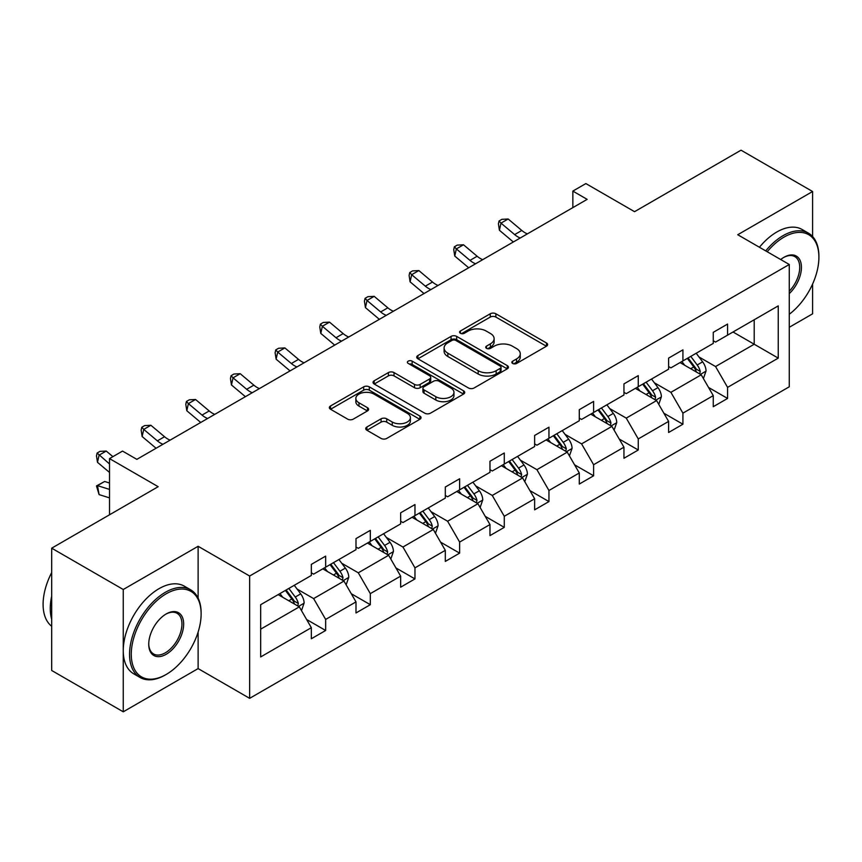 <?xml version="1.0" encoding="UTF-8"?>
<svg xmlns="http://www.w3.org/2000/svg" width="862" height="862" viewBox="0 0 862 862"><rect width="100%" height="100%" fill="white"/><g stroke="black" fill="none" stroke-linecap="round" stroke-linejoin="round"><path stroke-width="1.29" d="M512.664 363.452A2.78 1.605 0 0 0 516.607 363.452L546.454 346.212A3.976 2.295 0 0 0 547.618 344.584A3.976 2.295 0 0 0 546.454 342.968L495.876 313.768A3.976 2.295 0 0 0 490.262 313.768L460.405 330.997A2.78 1.605 0 0 0 459.586 332.139A2.78 1.605 0 0 0 460.405 333.271A2.78 1.605 0 0 0 464.338 333.271L468.195 331.04A12.714 7.338 0 0 1 486.19 331.04L490.403 333.475A12.714 7.338 0 0 1 494.12 338.669A12.714 7.338 0 0 1 490.403 343.863L486.534 346.093A2.78 1.605 0 0 0 485.726 347.224A2.78 1.605 0 0 0 486.534 348.356A2.78 1.605 0 0 0 490.467 348.356L494.335 346.125A12.714 7.338 0 0 1 512.319 346.125L516.532 348.56A12.714 7.338 0 0 1 520.26 353.754A12.714 7.338 0 0 1 516.532 358.948L512.664 361.178A2.78 1.605 0 0 0 511.856 362.309A2.78 1.605 0 0 0 512.664 363.452L512.664 361.178M812.597 236.522L812.597 191.515L741.029 150.193L634.54 211.675L585.869 183.574L572.853 191.095L572.853 207.623M789.269 327.291L812.597 313.822L812.597 284.029M198.12 598.131L198.12 546.282L123.255 589.5L123.255 711.807L51.688 670.485L51.688 548.178L158.177 486.696L109.517 458.606L109.517 514.797M123.255 589.5L51.688 548.178M366.9 427.002A3.976 2.295 0 0 0 365.736 428.629A3.976 2.295 0 0 0 366.9 430.246L381.09 438.435A3.976 2.295 0 0 0 386.715 438.435L419.869 419.298A3.976 2.295 0 0 0 421.033 417.671A3.976 2.295 0 0 0 419.869 416.055L369.292 386.855A3.976 2.295 0 0 0 363.667 386.855L330.512 405.991A3.976 2.295 0 0 0 329.349 407.618A3.976 2.295 0 0 0 330.512 409.234L347.655 419.137A3.976 2.295 0 0 0 353.269 419.137L367.46 410.937A3.976 2.295 0 0 0 368.624 409.321A3.976 2.295 0 0 0 367.46 407.694L358.958 402.791A10.635 6.142 0 0 1 355.855 398.449A10.635 6.142 0 0 1 362.417 392.781A10.635 6.142 0 0 1 374 394.106L407.295 413.34A10.635 6.142 0 0 1 410.409 417.671A10.635 6.142 0 0 1 403.847 423.339A10.635 6.142 0 0 1 392.264 422.014L386.715 418.813A3.976 2.295 0 0 0 381.09 418.813L366.9 427.002L366.9 430.246M109.517 458.606L122.544 451.085L136.853 459.349L587.162 199.359L572.853 191.095M198.12 546.282L249.646 576.031L789.269 264.483L789.269 386.79L249.646 698.339L249.646 576.031M812.597 191.515L737.743 234.733L789.269 264.483M468.486 387.986A3.976 2.295 0 0 0 474.1 387.986L507.255 368.839A3.976 2.295 0 0 0 508.418 367.223A3.976 2.295 0 0 0 507.255 365.596L456.677 336.395A3.976 2.295 0 0 0 451.063 336.395L417.898 355.543A3.976 2.295 0 0 0 416.734 357.159A3.976 2.295 0 0 0 417.898 358.786L468.486 387.986M409.321 364.044A2.78 1.605 0 0 1 412.144 364.443L412.144 361.135L463.562 390.82A3.976 2.295 0 0 1 464.726 392.447A3.976 2.295 0 0 1 463.562 394.074L430.407 413.21A3.976 2.295 0 0 1 424.783 413.21L374.205 384.01L374.205 380.767A3.976 2.295 0 0 0 373.041 382.394A3.976 2.295 0 0 0 374.205 384.01M374.205 380.767L388.396 372.578A3.976 2.295 0 0 1 394.02 372.578L414.525 384.42A3.976 2.295 0 0 0 420.15 384.42L429.567 378.978A3.976 2.295 0 0 0 430.731 377.362A3.976 2.295 0 0 0 429.567 375.735L408.211 363.408A2.78 1.605 0 0 1 407.392 362.277A2.78 1.605 0 0 1 409.105 360.79A2.78 1.605 0 0 1 412.144 361.135M260.669 604.704L311.333 575.45L311.333 564.384L325.653 556.119L325.653 567.185L355.995 549.665L355.995 538.599L370.315 530.335L370.315 541.401L400.658 523.891L400.658 512.815L414.967 504.55L414.967 515.627L445.309 498.107L445.309 487.03L459.629 478.766L459.629 489.842L489.972 472.322L489.972 461.245L504.281 452.981L504.281 464.058L534.634 446.538L534.634 435.461L548.943 427.196L548.943 438.273L579.286 420.753L579.286 409.676L593.606 401.412L593.606 412.489L623.948 394.968L623.948 383.892L638.257 375.627L638.257 386.704L668.61 369.184L668.61 358.107L682.919 349.843L682.919 360.919L713.262 343.399L713.262 332.333L727.582 324.069L727.582 335.135L778.246 305.881L778.246 358.118L727.582 387.372L727.582 398.438L713.262 406.702L713.262 395.626L682.919 413.146L682.919 424.223L668.61 432.487L668.61 421.41L638.257 438.93L638.257 450.007L623.948 458.272L623.948 447.195L593.606 464.715L593.606 475.792L579.286 484.056L579.286 472.979L548.943 490.5L548.943 501.576L534.634 509.841L534.634 498.764L504.281 516.284L504.281 527.361L489.972 535.625L489.972 524.549L459.629 542.069L459.629 553.145L445.309 561.41L445.309 550.333L414.967 567.853L414.967 578.919L400.658 587.184L400.658 576.118L370.315 593.638L370.315 604.704L355.995 612.968L355.995 601.902L325.653 619.422L325.653 630.488L311.333 638.753L311.333 627.687L260.669 656.941L260.669 604.704M322.787 568.845L343.97 581.074L313.628 598.594L297.056 589.026M313.628 598.594L325.653 619.422M343.97 581.074L355.995 601.902M311.333 572.81L313.628 574.135L325.653 567.185M367.449 543.06L388.633 555.29L358.29 572.81L341.718 563.242M358.29 572.81L370.315 593.638M388.633 555.29L400.658 576.118M355.995 547.025L358.29 548.351L370.315 541.401M412.101 517.275L433.295 529.505L402.942 547.025L386.381 537.457M402.942 547.025L414.967 567.853M433.295 529.505L445.309 550.333M400.658 521.241L402.942 522.566L414.967 515.627M456.763 491.491L477.947 503.72L447.604 521.241L431.032 511.672M447.604 521.241L459.629 542.069M477.947 503.72L489.972 524.549M445.309 495.456L447.604 496.781L459.629 489.842M501.425 465.706L522.609 477.936L492.267 495.456L475.695 485.888M492.267 495.456L504.281 516.284M522.609 477.936L534.634 498.764M489.972 469.671L492.267 470.997L504.281 464.058M546.077 439.922L567.261 452.151L536.918 469.671L520.346 460.114M536.918 469.671L548.943 490.5M567.261 452.151L579.286 472.979M534.634 443.887L536.918 445.212L548.943 438.273M590.739 414.137L611.923 426.378L581.581 443.887L565.009 434.329M581.581 443.887L593.606 464.715M611.923 426.378L623.948 447.195M579.286 418.113L581.581 419.428L593.606 412.489M635.402 388.363L656.585 400.593L626.243 418.113L609.671 408.545M626.243 418.113L638.257 438.93M656.585 400.593L668.61 421.41M623.948 392.329L626.243 393.643L638.257 386.704M680.053 362.579L701.237 374.808L670.895 392.329L654.323 382.76M670.895 392.329L682.919 413.146M701.237 374.808L713.262 395.626M668.61 366.544L670.895 367.858L682.919 360.919M733.012 331.999L754.207 344.229L715.557 366.544L698.985 356.976M715.557 366.544L727.582 387.372M778.246 358.118L754.207 344.229L754.207 319.77L778.246 305.881M123.255 711.807L198.12 668.589L249.646 698.339M713.262 340.759L715.557 342.085L727.582 335.135M260.669 629.174L299.319 606.859L278.135 594.629M299.319 606.859L311.333 627.687M708.542 387.447L727.582 398.438M663.88 413.232L682.919 424.223M619.228 439.017L638.257 450.007M574.566 464.801L593.606 475.792M529.904 490.586L548.943 501.576M485.252 516.37L504.281 527.361M440.59 542.155L459.629 553.145M395.927 567.929L414.967 578.919M351.276 593.713L370.315 604.704M306.613 619.498L325.653 630.488M198.12 668.589L198.12 632.062M513.784 363.839L516.532 362.255A12.714 7.338 0 0 0 520.26 357.062L520.26 353.754M494.12 338.669L494.12 341.977A12.714 7.338 0 0 1 490.403 347.16L487.644 348.754M546.4 346.244L495.876 317.065A3.976 2.295 0 0 0 490.262 317.065L461.515 333.669M507.212 368.871L456.677 339.703A3.976 2.295 0 0 0 451.063 339.703L417.951 358.818M500.229 368.354A2.78 1.605 0 0 0 501.048 367.223A2.78 1.605 0 0 0 500.229 366.081L455.836 340.447A2.78 1.605 0 0 0 451.903 340.447L447.831 342.807A12.714 7.338 0 0 0 444.102 348A12.714 7.338 0 0 0 447.831 353.183L478.173 370.703A12.714 7.338 0 0 0 496.156 370.703L500.229 368.354L500.229 371.662A2.78 1.605 0 0 0 501.048 370.531L501.048 367.223M444.102 348L444.102 351.297A12.714 7.338 0 0 0 447.831 356.491L447.831 353.183M500.229 371.662L496.156 374.011A12.714 7.338 0 0 1 478.173 374.011L447.831 356.491M374.259 384.043L388.396 375.875L388.396 372.578M430.731 377.362L430.731 380.67A3.976 2.295 0 0 1 429.567 382.286L420.15 387.728A3.976 2.295 0 0 1 414.525 387.728L394.02 375.875A3.976 2.295 0 0 0 388.396 375.875M412.144 364.443L463.508 394.096M435.816 396.703A10.635 6.142 0 0 0 447.4 398.039A10.635 6.142 0 0 0 453.962 392.361A10.635 6.142 0 0 0 450.848 388.029L439.114 381.252A3.976 2.295 0 0 0 433.5 381.252L424.082 386.693A3.976 2.295 0 0 0 422.919 388.309A3.976 2.295 0 0 0 424.082 389.936L435.816 396.703L435.816 400.011A10.635 6.142 0 0 0 447.4 401.336A10.635 6.142 0 0 0 453.962 395.669L453.962 392.361M422.919 388.309L422.919 391.617A3.976 2.295 0 0 0 424.082 393.234L424.082 389.936M435.816 400.011L424.082 393.234M410.409 417.671L410.409 420.979A10.635 6.142 0 0 1 403.847 426.647A10.635 6.142 0 0 1 392.264 425.322L386.715 422.111A3.976 2.295 0 0 0 381.09 422.111L366.953 430.278M355.855 398.449L355.855 401.757A10.635 6.142 0 0 0 358.958 406.099L358.958 402.791M367.406 410.969L358.958 406.099M419.816 419.331L369.292 390.152A3.976 2.295 0 0 0 363.667 390.152L330.566 409.267M703.414 378.569L706.053 370.972A10.732 6.196 -120 0 0 702.627 361.835L696.194 353.258M684.676 365.24L681.885 361.523M699.653 373.892L700.256 371.425A10.732 6.196 -120 0 0 697.186 364.971L690.764 356.394M688.07 357.945L695.149 367.384A5.463 3.157 60 0 1 696.14 369.055L700.256 371.425M687.326 358.376L693.748 366.953A10.732 6.196 60 0 1 696.421 372.028M520.239 237.998A20.246 11.691 60 0 1 514.646 234.593L501.005 223.129L499.41 230.273L513.052 241.737A30.364 17.531 -120 0 0 513.343 241.974M527.393 233.871A20.246 11.691 60 0 1 521.801 230.466L508.16 219.002L501.005 223.129L499.044 220.984L501.91 219.325L508.16 219.002M499.41 230.273L498.408 223.84L499.044 220.984M789.269 314.264A49.393 28.521 120 0 0 818.9 257.296A49.393 28.521 120 0 0 783.978 237.125A49.393 28.521 120 0 0 767.212 251.747M765.725 250.885A50.61 29.222 -60 0 1 783.116 235.638A50.61 29.222 -60 0 1 808.416 233.139A50.61 29.222 -60 0 1 818.9 256.305L818.9 257.296M780.703 259.537A24.696 14.255 -60 0 1 783.978 257.296L783.978 257.296A24.696 14.255 -60 0 1 801.229 264.397A24.696 14.255 -60 0 1 789.269 293.619M759.433 247.254A50.61 29.222 -60 0 1 776.813 232.007A50.61 29.222 -60 0 1 802.123 229.497L808.416 233.139M789.269 291.216A23.479 13.555 120 0 0 794.861 256.628A23.479 13.555 120 0 0 783.536 257.555M165.342 674.946L166.194 674.45A49.393 28.521 120 0 0 201.126 613.959A49.393 28.521 120 0 0 166.194 593.799A49.393 28.521 120 0 0 131.272 654.29A49.393 28.521 120 0 0 166.194 674.45L165.342 674.946A50.61 29.222 -60 0 1 140.032 677.457A50.61 29.222 -60 0 1 132.274 636.91A50.61 29.222 -60 0 1 165.342 592.313A50.61 29.222 -60 0 1 190.642 589.802A50.61 29.222 -60 0 1 201.126 612.968L201.126 613.959M166.194 654.29A24.696 14.255 -60 0 1 148.738 644.205A24.696 14.255 -60 0 1 166.194 613.959L166.194 613.959A24.696 14.255 -60 0 1 183.66 624.045A24.696 14.255 -60 0 1 166.194 654.29M148.738 643.698A23.479 13.555 120 0 0 153.598 653.967A23.479 13.555 120 0 0 165.342 652.803A23.479 13.555 120 0 0 180.675 632.115A23.479 13.555 120 0 0 177.076 613.291A23.479 13.555 120 0 0 165.763 614.218M140.032 677.457L133.739 673.825A50.61 29.222 -60 0 1 125.981 633.268A50.61 29.222 -60 0 1 159.039 588.671A50.61 29.222 -60 0 1 184.339 586.171L190.642 589.802M51.688 619.25A50.61 29.222 -60 0 1 51.688 596.116M51.688 626.275A50.61 29.222 -60 0 1 51.688 572.562M658.762 404.353L661.391 396.757A10.732 6.196 -120 0 0 657.965 387.62L651.543 379.043M640.013 391.025L637.223 387.307M655.001 399.677L655.594 397.21A10.732 6.196 -120 0 0 652.523 390.755L646.101 382.178M643.418 383.73L650.487 393.169A5.463 3.157 60 0 1 651.478 394.828L655.594 397.21M642.664 384.161L649.097 392.738A10.732 6.196 60 0 1 651.769 397.813M614.1 430.138L616.729 422.542A10.732 6.196 -120 0 0 613.313 413.404L606.88 404.817M595.351 416.809L592.571 413.081M610.339 425.462L610.942 422.994A10.732 6.196 -120 0 0 607.872 416.54L601.439 407.963M598.756 409.515L605.824 418.954A5.463 3.157 60 0 1 606.826 420.613L610.942 422.994M598.012 409.946L604.434 418.523A10.732 6.196 60 0 1 607.107 423.587M475.576 263.783A20.246 11.691 60 0 1 469.984 260.378L456.343 248.913L454.759 256.057L468.4 267.522A30.364 17.531 -120 0 0 468.691 267.759M482.731 259.656A20.246 11.691 60 0 1 477.149 256.251L463.497 244.786L456.343 248.913L454.382 246.769L457.248 245.11L463.497 244.786M454.759 256.057L453.746 249.624L454.382 246.769M430.914 289.567A20.246 11.691 60 0 1 425.332 286.162L411.68 274.698L410.096 281.842L423.738 293.306A30.364 17.531 -120 0 0 424.029 293.543M438.079 285.441A20.246 11.691 60 0 1 432.487 282.036L418.846 270.56L411.68 274.698L409.73 272.554L412.586 270.894L418.846 270.56M410.096 281.842L409.094 275.409L409.73 272.554M569.437 455.923L572.077 448.315A10.732 6.196 -120 0 0 568.651 439.189L562.218 430.601M550.699 442.594L547.909 438.866M565.677 451.246L566.28 448.779A10.732 6.196 -120 0 0 563.209 442.325L556.787 433.748M554.094 435.299L561.173 444.738A5.463 3.157 60 0 1 562.164 446.397L566.28 448.779M553.35 435.73L559.772 444.307A10.732 6.196 60 0 1 562.444 449.371M386.262 315.352A20.246 11.691 60 0 1 380.67 311.947L367.029 300.482L365.434 307.615L379.075 319.091A30.364 17.531 -120 0 0 379.366 319.328M393.417 311.225A20.246 11.691 60 0 1 387.825 307.82L374.183 296.345L367.029 300.482L365.068 298.338L367.934 296.679L374.183 296.345M365.434 307.615L364.432 301.194L365.068 298.338M524.786 481.707L527.415 474.1A10.732 6.196 -120 0 0 523.988 464.974L517.566 456.386M506.037 468.368L503.246 464.65M521.025 477.02L521.629 474.563A10.732 6.196 -120 0 0 518.558 468.109L512.125 459.532M509.442 461.084L516.51 470.523A5.463 3.157 60 0 1 517.502 472.182L521.629 474.563M508.688 461.515L515.12 470.092A10.732 6.196 60 0 1 517.793 475.156M341.6 341.137A20.246 11.691 60 0 1 336.008 337.732L322.366 326.267L320.783 333.4L334.424 344.875A30.364 17.531 -120 0 0 334.715 345.112M348.754 336.999A20.246 11.691 60 0 1 343.173 333.605L329.521 322.129L322.366 326.267L320.405 324.112L323.272 322.463L329.521 322.129M320.783 333.4L319.77 326.967L320.405 324.112M480.123 507.492L482.752 499.885A10.732 6.196 -120 0 0 479.337 490.747L472.904 482.17M461.375 494.152L458.595 490.435M476.363 502.805L476.966 500.348A10.732 6.196 -120 0 0 473.895 493.894L467.463 485.317M464.78 486.868L471.848 496.307A5.463 3.157 60 0 1 472.85 497.967L476.966 500.348M464.036 487.299L470.458 495.876A10.732 6.196 60 0 1 473.13 500.941M296.937 366.921A20.246 11.691 60 0 1 291.356 363.516L277.704 352.052L276.12 359.185L289.761 370.649A30.364 17.531 -120 0 0 290.052 370.897M304.103 362.783A20.246 11.691 60 0 1 298.511 359.379L284.869 347.914L277.704 352.052L275.754 349.897L278.609 348.248L284.869 347.914M276.12 359.185L275.118 352.752L275.754 349.897M435.461 533.276L438.101 525.669A10.732 6.196 -120 0 0 434.674 516.532L428.252 507.955M416.723 519.937L413.932 516.219M431.711 528.589L432.304 526.132A10.732 6.196 -120 0 0 429.233 519.678L422.811 511.091M420.117 512.653L427.196 522.092A5.463 3.157 60 0 1 428.188 523.751L432.304 526.132M419.374 513.084L425.796 521.661A10.732 6.196 60 0 1 428.479 526.725M252.286 392.706A20.246 11.691 60 0 1 246.694 389.301L233.052 377.836L231.458 384.969L245.11 396.434A30.364 17.531 -120 0 0 245.39 396.682M259.44 388.568A20.246 11.691 60 0 1 253.848 385.163L240.207 373.699L233.052 377.836L231.091 375.681L233.958 374.033L240.207 373.699M231.458 384.969L230.456 378.537L231.091 375.681M390.809 559.061L393.438 551.454A10.732 6.196 -120 0 0 390.012 542.317L383.59 533.74M372.061 545.721L369.27 542.004M387.049 554.374L387.652 551.917A10.732 6.196 -120 0 0 384.581 545.463L378.149 536.875M375.466 538.427L382.534 547.876A5.463 3.157 60 0 1 383.525 549.536L387.652 551.917M374.711 538.858L381.144 547.445A10.732 6.196 60 0 1 383.816 552.51M207.623 418.49A20.246 11.691 60 0 1 202.031 415.085L188.39 403.61L186.806 410.754L200.447 422.218A30.364 17.531 -120 0 0 200.738 422.466M214.778 414.353A20.246 11.691 60 0 1 209.197 410.948L195.545 399.483L188.39 403.61L186.429 401.466L189.295 399.817L195.545 399.483M186.806 410.754L185.793 404.321L186.429 401.466M346.147 584.845L348.776 577.238A10.732 6.196 -120 0 0 345.36 568.101L338.928 559.524M327.398 571.506L324.618 567.789M342.386 580.158L342.99 577.691A10.732 6.196 -120 0 0 339.919 571.247L333.486 562.66M330.803 564.211L337.872 573.661A5.463 3.157 60 0 1 338.874 575.32L342.99 577.691M330.06 564.642L336.482 573.23A10.732 6.196 60 0 1 339.154 578.294M162.961 444.264A20.246 11.691 60 0 1 157.38 440.87L143.738 429.395L142.144 436.538L155.785 448.003A30.364 17.531 -120 0 0 156.076 448.251M170.126 440.137A20.246 11.691 60 0 1 164.534 436.732L150.893 425.268L143.738 429.395L141.777 427.25L144.633 425.602L150.893 425.268M142.144 436.538L141.142 430.106L141.777 427.25M301.495 610.63L304.124 603.023A10.732 6.196 -120 0 0 300.698 593.886L294.276 585.309M282.747 597.291L279.956 593.573M297.735 605.943L298.327 603.475A10.732 6.196 -120 0 0 295.257 597.021L288.835 588.444M286.141 589.996L293.22 599.446A5.463 3.157 60 0 1 294.211 601.105L298.327 603.475M285.397 590.427L291.819 599.004A10.732 6.196 60 0 1 294.502 604.079M109.517 497.87L99.076 494.594L96.479 485.931L104.647 481.481L109.517 483.011M104.647 481.481L97.481 485.618L109.517 489.4M96.479 485.931L97.481 485.618L99.076 494.594M112.89 456.644L106.231 451.052L99.076 455.179L97.481 462.323L109.517 472.43M109.517 463.961L97.115 453.035L99.981 451.376L106.231 451.052M97.481 462.323L96.479 455.89L97.115 453.035M516.532 362.255L516.532 358.948M486.534 348.356L486.534 346.093M490.403 347.16L490.403 343.863M460.405 333.271L460.405 330.997M490.262 317.065L490.262 313.768M495.876 317.065L495.876 313.768M546.454 346.212L546.454 342.968M417.898 358.786L417.898 355.543M451.063 339.703L451.063 336.395M456.677 339.703L456.677 336.395M507.255 368.839L507.255 365.596M478.173 374.011L478.173 370.703M496.156 374.011L496.156 370.703M394.02 375.875L394.02 372.578M414.525 387.728L414.525 384.42M420.15 387.728L420.15 384.42M429.567 382.286L429.567 378.978M463.562 394.074L463.562 390.82M381.09 422.111L381.09 418.813M386.715 422.111L386.715 418.813M392.264 425.322L392.264 422.014M367.46 410.937L367.46 407.694M330.512 409.234L330.512 405.991M363.667 390.152L363.667 386.855M369.292 390.152L369.292 386.855M419.869 419.298L419.869 416.055M700.472 374.356L705.978 371.177M697.186 364.971L702.627 361.835M690.699 368.72L693.748 366.953M514.646 234.593L521.801 230.466M655.81 400.14L661.316 396.962M652.523 390.755L657.965 387.62M646.047 394.505L649.097 392.738M611.147 425.925L616.664 422.746M607.872 416.54L613.313 413.404M601.385 420.29L604.434 418.523M469.984 260.378L477.149 256.251M425.332 286.162L432.487 282.036M566.496 451.71L572.002 448.531M563.209 442.325L568.651 439.189M556.723 446.074L559.772 444.307M380.67 311.947L387.825 307.82M521.833 477.494L527.35 474.315M518.558 468.109L523.988 464.974M512.071 471.859L515.12 470.092M336.008 337.732L343.173 333.605M477.171 503.279L482.688 500.1M473.895 493.894L479.337 490.747M467.409 497.633L470.458 495.876M291.356 363.516L298.511 359.379M432.519 529.063L438.025 525.874M429.233 519.678L434.674 516.532M422.746 523.417L425.796 521.661M246.694 389.301L253.848 385.163M387.857 554.848L393.374 551.658M384.581 545.463L390.012 542.317M378.095 549.202L381.144 547.445M202.031 415.085L209.197 410.948M343.205 580.622L348.711 577.443M339.919 571.247L345.36 568.101M333.432 574.986L336.482 573.23M157.38 440.87L164.534 436.732M298.543 606.406L304.049 603.228M295.257 597.021L300.698 593.886M288.77 600.771L291.819 599.004"/></g></svg>
